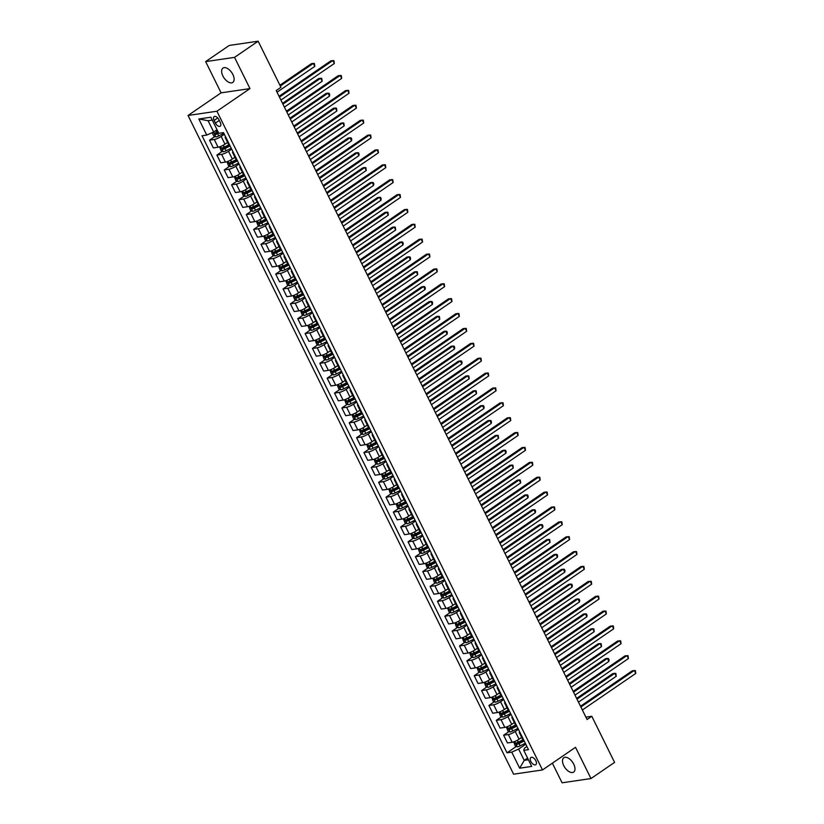 <?xml version="1.0" encoding="UTF-8"?>
<svg xmlns="http://www.w3.org/2000/svg" width="824" height="824" viewBox="0 0 824 824"><rect width="100%" height="100%" fill="white"/><g stroke="black" fill="none" stroke-linecap="round" stroke-linejoin="round"><path stroke-width="1.24" d="M573.731 764.178A8.704 4.697 -124.4 0 0 563.822 757.73A8.704 4.697 -124.4 0 0 563.74 765.64A8.704 4.697 -124.4 0 0 573.648 772.088A8.704 4.697 -124.4 0 0 573.731 764.178M232.883 74.52A8.704 4.697 -124.4 0 0 222.974 68.073A8.704 4.697 -124.4 0 0 222.892 75.983A8.704 4.697 -124.4 0 0 232.801 82.431A8.704 4.697 -124.4 0 0 232.883 74.52M535.827 760.717A4.347 2.348 -124.4 0 0 530.872 757.493A4.347 2.348 -124.4 0 0 530.831 761.448A4.347 2.348 -124.4 0 0 535.785 764.672A4.347 2.348 -124.4 0 0 535.827 760.717M552.379 763.168L562.081 782.8L590.973 778.556L614.58 762.396L591.797 716.283L585.905 717.148M188.037 115.473L513.589 774.189L542.491 769.946L216.928 111.23L188.037 115.473L221.09 92.844L249.981 88.601L234.541 57.361L205.65 61.604L221.09 92.844M205.65 61.604L229.247 45.444L258.149 41.2L234.541 57.361M258.149 41.2L280.943 87.313L276.215 90.547L587.069 719.517L591.797 716.283M214.116 120.448L215.414 123.075A4.213 2.276 -124.4 0 0 220.214 126.196A4.213 2.276 -124.4 0 0 220.255 122.364L218.957 119.737A4.213 2.276 -124.4 0 0 214.158 116.617A4.213 2.276 -124.4 0 0 214.116 120.448L217.742 117.966M212.262 120.098L208.081 120.706L213.663 132.015L206.762 135.064L202.035 135.754L507.007 752.817L516.37 746.41M206.762 135.064L198.821 118.996L210.851 117.235L218.793 133.292L223.51 132.602L528.483 749.665L523.765 750.355L531.696 766.423L519.676 768.195L511.735 752.127L507.007 752.817M590.973 778.556L575.533 747.317L542.491 769.946M249.981 88.601L216.928 111.23M523.765 750.355L524.414 748.233L526.927 746.513M527.576 758.09L524.218 760.387L528.411 759.769M217.021 129.718L213.663 132.015M224.334 134.271L221.162 136.444A5.438 1.164 153.7 0 1 214.261 139.483L209.533 140.183L214.92 136.485M227.589 142.398L224.983 144.179A5.438 1.164 153.7 0 1 218.082 147.218L213.354 147.918L209.533 140.183M231.688 149.144L228.516 151.317A5.438 1.164 153.7 0 1 221.615 154.366L216.887 155.056L222.274 151.369M234.933 157.271L232.337 159.053A5.438 1.164 153.7 0 1 225.436 162.101L220.708 162.792L216.887 155.056M239.042 164.017L235.86 166.19A5.438 1.164 153.7 0 1 228.959 169.239L224.241 169.929L229.628 166.242M242.287 172.144L239.691 173.926A5.438 1.164 153.7 0 1 232.79 176.975L228.063 177.665L224.241 169.929M246.397 178.89L243.214 181.074A5.438 1.164 153.7 0 1 236.313 184.113L231.585 184.803L236.982 181.115M249.641 187.027L247.035 188.809A5.438 1.164 153.7 0 1 240.134 191.848L235.417 192.548L231.585 184.803M253.74 193.774L250.568 195.947A5.438 1.164 153.7 0 1 243.667 198.986L238.939 199.686L244.337 195.988M256.995 201.901L254.389 203.683A5.438 1.164 153.7 0 1 247.488 206.721L242.761 207.421L238.939 199.686M261.095 208.647L257.922 210.82A5.438 1.164 153.7 0 1 251.021 213.869L246.294 214.559L251.68 210.872M264.349 216.774L261.744 218.556A5.438 1.164 153.7 0 1 254.843 221.605L250.115 222.295L246.294 214.559M268.449 223.52L265.276 225.694A5.438 1.164 153.7 0 1 258.375 228.742L253.648 229.433L259.035 225.745M271.693 231.647L269.098 233.429A5.438 1.164 153.7 0 1 262.197 236.478L257.469 237.168L253.648 229.433M275.803 238.404L272.62 240.577A5.438 1.164 153.7 0 1 265.719 243.616L261.002 244.316L266.389 240.618M279.048 246.53L276.452 248.312A5.438 1.164 153.7 0 1 269.551 251.351L264.823 252.051L261.002 244.316M283.157 253.277L279.975 255.45A5.438 1.164 153.7 0 1 273.074 258.499L268.356 259.189L273.743 255.502M286.402 261.404L283.796 263.186A5.438 1.164 153.7 0 1 276.895 266.234L272.178 266.924L268.356 259.189M290.512 268.15L287.329 270.323A5.438 1.164 153.7 0 1 280.428 273.372L275.7 274.062L281.097 270.375M293.756 276.277L291.15 278.059A5.438 1.164 153.7 0 1 284.249 281.108L279.532 281.798L275.7 274.062M297.855 283.023L294.683 285.207A5.438 1.164 153.7 0 1 287.782 288.246L283.054 288.946L288.441 285.248M301.11 291.16L298.504 292.942A5.438 1.164 153.7 0 1 291.603 295.981L286.876 296.681L283.054 288.946M305.21 297.907L302.037 300.08A5.438 1.164 153.7 0 1 295.136 303.119L290.409 303.819L295.795 300.132M308.464 306.034L305.858 307.816A5.438 1.164 153.7 0 1 298.957 310.864L294.23 311.554L290.409 303.819M312.564 312.78L309.381 314.953A5.438 1.164 153.7 0 1 302.48 318.002L297.763 318.692L303.15 315.005M315.808 320.907L313.213 322.689A5.438 1.164 153.7 0 1 306.312 325.738L301.584 326.428L297.763 318.692M319.918 327.653L316.735 329.827A5.438 1.164 153.7 0 1 309.834 332.875L305.117 333.566L310.504 329.878M323.163 335.78L320.557 337.572A5.438 1.164 153.7 0 1 313.656 340.611L308.938 341.301L305.117 333.566M327.272 342.537L324.089 344.71A5.438 1.164 153.7 0 1 317.188 347.749L312.461 348.449L317.858 344.751M330.517 350.663L327.911 352.445A5.438 1.164 153.7 0 1 321.01 355.484L316.292 356.184L312.461 348.449M334.616 357.41L331.444 359.583A5.438 1.164 153.7 0 1 324.543 362.632L319.815 363.322L325.212 359.635M337.871 365.537L335.265 367.319A5.438 1.164 153.7 0 1 328.364 370.367L323.636 371.058L319.815 363.322M341.97 372.283L338.798 374.457A5.438 1.164 153.7 0 1 331.897 377.505L327.169 378.195L332.556 374.508M345.225 380.41L342.619 382.192A5.438 1.164 153.7 0 1 335.718 385.241L330.991 385.931L327.169 378.195M349.325 387.156L346.152 389.34A5.438 1.164 153.7 0 1 339.251 392.378L334.523 393.079L339.91 389.381M352.569 395.293L349.973 397.075A5.438 1.164 153.7 0 1 343.072 400.114L338.345 400.814L334.523 393.079M356.679 402.04L353.496 404.213A5.438 1.164 153.7 0 1 346.595 407.252L341.878 407.952L347.264 404.265M359.923 410.167L357.328 411.949A5.438 1.164 153.7 0 1 350.427 414.997L345.699 415.687L341.878 407.952M364.033 416.913L360.85 419.086A5.438 1.164 153.7 0 1 353.949 422.135L349.222 422.825L354.619 419.138M367.277 425.04L364.672 426.822A5.438 1.164 153.7 0 1 357.771 429.871L353.053 430.561L349.222 422.825M371.377 431.786L368.204 433.96A5.438 1.164 153.7 0 1 361.303 437.008L356.576 437.699L361.973 434.011M374.632 439.913L372.026 441.705A5.438 1.164 153.7 0 1 365.125 444.744L360.397 445.434L356.576 437.699M378.731 446.67L375.559 448.843A5.438 1.164 153.7 0 1 368.658 451.882L363.93 452.582L369.317 448.884M381.986 454.797L379.38 456.578A5.438 1.164 153.7 0 1 372.479 459.617L367.751 460.317L363.93 452.582M386.085 461.543L382.913 463.716A5.438 1.164 153.7 0 1 376.012 466.765L371.284 467.455L376.671 463.768M389.33 469.67L386.734 471.452A5.438 1.164 153.7 0 1 379.833 474.5L375.105 475.191L371.284 467.455M393.439 476.416L390.257 478.589A5.438 1.164 153.7 0 1 383.356 481.638L378.638 482.328L384.025 478.641M396.684 484.543L394.088 486.325A5.438 1.164 153.7 0 1 387.187 489.374L382.46 490.064L378.638 482.328M400.794 491.289L397.611 493.473A5.438 1.164 153.7 0 1 390.71 496.512L385.993 497.212L391.379 493.514M404.038 499.426L401.432 501.208A5.438 1.164 153.7 0 1 394.531 504.247L389.814 504.947L385.993 497.212M408.137 506.173L404.965 508.346A5.438 1.164 153.7 0 1 398.064 511.395L393.336 512.085L398.734 508.398M411.392 514.3L408.786 516.082A5.438 1.164 153.7 0 1 401.885 519.13L397.168 519.82L393.336 512.085M415.492 521.046L412.319 523.219A5.438 1.164 153.7 0 1 405.418 526.268L400.691 526.958L406.077 523.271M418.747 529.173L416.141 530.955A5.438 1.164 153.7 0 1 409.24 534.004L404.512 534.694L400.691 526.958M422.846 535.919L419.673 538.103A5.438 1.164 153.7 0 1 412.773 541.141L408.045 541.832L413.432 538.144M426.101 544.056L423.495 545.838A5.438 1.164 153.7 0 1 416.594 548.877L411.866 549.567L408.045 541.832M430.2 550.803L427.017 552.976A5.438 1.164 153.7 0 1 420.116 556.015L415.399 556.715L420.786 553.017M433.445 558.929L430.849 560.711A5.438 1.164 153.7 0 1 423.948 563.75L419.22 564.45L415.399 556.715M437.554 565.676L434.372 567.849A5.438 1.164 153.7 0 1 427.471 570.898L422.753 571.588L428.14 567.901M440.799 573.803L438.193 575.585A5.438 1.164 153.7 0 1 431.292 578.633L426.575 579.324L422.753 571.588M444.909 580.549L441.726 582.722A5.438 1.164 153.7 0 1 434.825 585.771L430.097 586.461L435.494 582.774M448.153 588.676L445.547 590.458A5.438 1.164 153.7 0 1 438.646 593.507L433.929 594.197L430.097 586.461M452.252 595.422L449.08 597.606A5.438 1.164 153.7 0 1 442.179 600.644L437.451 601.345L442.838 597.647M455.507 603.559L452.901 605.341A5.438 1.164 153.7 0 1 446 608.38L441.273 609.08L437.451 601.345M459.607 610.306L456.434 612.479A5.438 1.164 153.7 0 1 449.533 615.528L444.806 616.218L450.192 612.531M462.861 618.433L460.256 620.215A5.438 1.164 153.7 0 1 453.354 623.263L448.627 623.953L444.806 616.218M466.961 625.179L463.788 627.352A5.438 1.164 153.7 0 1 456.887 630.401L452.16 631.091L457.547 627.404M470.205 633.306L467.61 635.088A5.438 1.164 153.7 0 1 460.709 638.136L455.981 638.827L452.16 631.091M474.315 640.052L471.132 642.236A5.438 1.164 153.7 0 1 464.231 645.274L459.514 645.965L464.901 642.277M477.56 648.189L474.954 649.971A5.438 1.164 153.7 0 1 468.063 653.01L463.335 653.7L459.514 645.965M481.669 654.936L478.487 657.109A5.438 1.164 153.7 0 1 471.586 660.148L466.858 660.848L472.255 657.15M484.914 663.062L482.308 664.844A5.438 1.164 153.7 0 1 475.407 667.883L470.689 668.583L466.858 660.848M489.013 669.809L485.841 671.982A5.438 1.164 153.7 0 1 478.94 675.031L474.212 675.721L479.609 672.034M492.268 677.936L489.662 679.718A5.438 1.164 153.7 0 1 482.761 682.766L478.033 683.457L474.212 675.721M496.367 684.682L493.195 686.856A5.438 1.164 153.7 0 1 486.294 689.904L481.566 690.594L486.953 686.907M499.622 692.809L497.016 694.591A5.438 1.164 153.7 0 1 490.115 697.64L485.387 698.33L481.566 690.594M503.722 699.555L500.549 701.739A5.438 1.164 153.7 0 1 493.648 704.778L488.92 705.478L494.307 701.78M506.966 707.692L504.37 709.474A5.438 1.164 153.7 0 1 497.469 712.513L492.742 713.213L488.92 705.478M511.076 714.439L507.893 716.612A5.438 1.164 153.7 0 1 500.992 719.661L496.275 720.351L501.662 716.664M514.32 722.566L511.725 724.347A5.438 1.164 153.7 0 1 504.824 727.396L500.096 728.086L496.275 720.351M518.43 729.312L515.247 731.485A5.438 1.164 153.7 0 1 508.346 734.534L503.618 735.224L509.016 731.537M521.674 737.439L519.068 739.221A5.438 1.164 153.7 0 1 512.168 742.269L507.45 742.96L503.618 735.224M525.774 744.185L518.636 749.078L524.218 760.387L519.676 768.195M226.054 137.752A5.438 1.164 153.7 0 1 225.189 137.546A5.438 1.164 153.7 0 1 225.549 136.733M229.875 145.488A5.438 1.164 153.7 0 1 229.01 145.282L225.189 137.546M233.408 152.625A5.438 1.164 153.7 0 1 232.543 152.419A5.438 1.164 153.7 0 1 232.904 151.606M237.23 160.361A5.438 1.164 153.7 0 1 236.364 160.155L232.543 152.419M240.763 167.499A5.438 1.164 153.7 0 1 239.887 167.293A5.438 1.164 153.7 0 1 240.258 166.479M244.584 175.234A5.438 1.164 153.7 0 1 243.719 175.028L239.887 167.293M248.117 182.372A5.438 1.164 153.7 0 1 247.241 182.176A5.438 1.164 153.7 0 1 247.612 181.352M251.938 190.117A5.438 1.164 153.7 0 1 251.062 189.911L247.241 182.176M255.471 197.255A5.438 1.164 153.7 0 1 254.595 197.049A5.438 1.164 153.7 0 1 254.966 196.236M259.292 204.991A5.438 1.164 153.7 0 1 258.417 204.785L254.595 197.049M262.815 212.129A5.438 1.164 153.7 0 1 261.95 211.923A5.438 1.164 153.7 0 1 262.31 211.109M266.646 219.864A5.438 1.164 153.7 0 1 265.771 219.658L261.95 211.923M270.169 227.002A5.438 1.164 153.7 0 1 269.304 226.796A5.438 1.164 153.7 0 1 269.664 225.982M273.99 234.737A5.438 1.164 153.7 0 1 273.125 234.541L269.304 226.796M277.523 241.885A5.438 1.164 153.7 0 1 276.658 241.679A5.438 1.164 153.7 0 1 277.019 240.865M281.344 249.62A5.438 1.164 153.7 0 1 280.479 249.415L276.658 241.679M284.877 256.758A5.438 1.164 153.7 0 1 284.002 256.552A5.438 1.164 153.7 0 1 284.373 255.739M288.699 264.494A5.438 1.164 153.7 0 1 287.834 264.288L284.002 256.552M292.232 271.632A5.438 1.164 153.7 0 1 291.356 271.426A5.438 1.164 153.7 0 1 291.727 270.612M296.053 279.367A5.438 1.164 153.7 0 1 295.177 279.161L291.356 271.426M299.576 286.515A5.438 1.164 153.7 0 1 298.71 286.309A5.438 1.164 153.7 0 1 299.071 285.485M303.407 294.25A5.438 1.164 153.7 0 1 302.532 294.044L298.71 286.309M306.93 301.388A5.438 1.164 153.7 0 1 306.065 301.182A5.438 1.164 153.7 0 1 306.425 300.369M310.751 309.124A5.438 1.164 153.7 0 1 309.886 308.918L306.065 301.182M314.284 316.262A5.438 1.164 153.7 0 1 313.419 316.056A5.438 1.164 153.7 0 1 313.779 315.242M318.105 323.997A5.438 1.164 153.7 0 1 317.24 323.791L313.419 316.056M321.638 331.135A5.438 1.164 153.7 0 1 320.763 330.929A5.438 1.164 153.7 0 1 321.133 330.115M325.459 338.87A5.438 1.164 153.7 0 1 324.594 338.674L320.763 330.929M328.992 346.018A5.438 1.164 153.7 0 1 328.117 345.812A5.438 1.164 153.7 0 1 328.488 344.998M332.814 353.753A5.438 1.164 153.7 0 1 331.938 353.548L328.117 345.812M336.336 360.891A5.438 1.164 153.7 0 1 335.471 360.685A5.438 1.164 153.7 0 1 335.842 359.872M340.168 368.627A5.438 1.164 153.7 0 1 339.292 368.421L335.471 360.685M343.69 375.765A5.438 1.164 153.7 0 1 342.825 375.559A5.438 1.164 153.7 0 1 343.186 374.745M347.512 383.5A5.438 1.164 153.7 0 1 346.647 383.294L342.825 375.559M351.045 390.648A5.438 1.164 153.7 0 1 350.179 390.442A5.438 1.164 153.7 0 1 350.54 389.618M354.866 398.383A5.438 1.164 153.7 0 1 354.001 398.177L350.179 390.442M358.399 405.521A5.438 1.164 153.7 0 1 357.523 405.315A5.438 1.164 153.7 0 1 357.894 404.502M362.22 413.257A5.438 1.164 153.7 0 1 361.355 413.051L357.523 405.315M365.753 420.394A5.438 1.164 153.7 0 1 364.877 420.188A5.438 1.164 153.7 0 1 365.248 419.375M369.574 428.13A5.438 1.164 153.7 0 1 368.699 427.924L364.877 420.188M373.107 435.268A5.438 1.164 153.7 0 1 372.232 435.072A5.438 1.164 153.7 0 1 372.603 434.248M376.928 443.003A5.438 1.164 153.7 0 1 376.053 442.807L372.232 435.072M380.451 450.151A5.438 1.164 153.7 0 1 379.586 449.945A5.438 1.164 153.7 0 1 379.946 449.132M384.283 457.887A5.438 1.164 153.7 0 1 383.407 457.681L379.586 449.945M387.805 465.024A5.438 1.164 153.7 0 1 386.94 464.818A5.438 1.164 153.7 0 1 387.301 464.005M391.627 472.76A5.438 1.164 153.7 0 1 390.761 472.554L386.94 464.818M395.159 479.898A5.438 1.164 153.7 0 1 394.294 479.692A5.438 1.164 153.7 0 1 394.655 478.878M398.981 487.633A5.438 1.164 153.7 0 1 398.116 487.427L394.294 479.692M402.514 494.781A5.438 1.164 153.7 0 1 401.638 494.575A5.438 1.164 153.7 0 1 402.009 493.761M406.335 502.516A5.438 1.164 153.7 0 1 405.47 502.31L401.638 494.575M409.868 509.654A5.438 1.164 153.7 0 1 408.992 509.448A5.438 1.164 153.7 0 1 409.363 508.635M413.689 517.39A5.438 1.164 153.7 0 1 412.814 517.184L408.992 509.448M417.212 524.528A5.438 1.164 153.7 0 1 416.347 524.322A5.438 1.164 153.7 0 1 416.707 523.508M421.043 532.263A5.438 1.164 153.7 0 1 420.168 532.057L416.347 524.322M424.566 539.401A5.438 1.164 153.7 0 1 423.701 539.205A5.438 1.164 153.7 0 1 424.061 538.381M428.387 547.136A5.438 1.164 153.7 0 1 427.522 546.94L423.701 539.205M431.92 554.284A5.438 1.164 153.7 0 1 431.055 554.078A5.438 1.164 153.7 0 1 431.416 553.264M435.742 562.019A5.438 1.164 153.7 0 1 434.876 561.814L431.055 554.078M439.274 569.157A5.438 1.164 153.7 0 1 438.399 568.951A5.438 1.164 153.7 0 1 438.77 568.138M443.096 576.893A5.438 1.164 153.7 0 1 442.231 576.687L438.399 568.951M446.629 584.031A5.438 1.164 153.7 0 1 445.753 583.825A5.438 1.164 153.7 0 1 446.124 583.011M450.45 591.766A5.438 1.164 153.7 0 1 449.574 591.56L445.753 583.825M453.973 598.914A5.438 1.164 153.7 0 1 453.107 598.708A5.438 1.164 153.7 0 1 453.478 597.894M457.804 606.649A5.438 1.164 153.7 0 1 456.929 606.443L453.107 598.708M461.327 613.787A5.438 1.164 153.7 0 1 460.462 613.581A5.438 1.164 153.7 0 1 460.822 612.768M465.148 621.523A5.438 1.164 153.7 0 1 464.283 621.317L460.462 613.581M468.681 628.661A5.438 1.164 153.7 0 1 467.816 628.454A5.438 1.164 153.7 0 1 468.176 627.641M472.502 636.396A5.438 1.164 153.7 0 1 471.637 636.19L467.816 628.454M476.035 643.534A5.438 1.164 153.7 0 1 475.16 643.338A5.438 1.164 153.7 0 1 475.53 642.514M479.856 651.269A5.438 1.164 153.7 0 1 478.991 651.073L475.16 643.338M483.389 658.417A5.438 1.164 153.7 0 1 482.514 658.211A5.438 1.164 153.7 0 1 482.885 657.398M487.211 666.153A5.438 1.164 153.7 0 1 486.335 665.947L482.514 658.211M490.743 673.29A5.438 1.164 153.7 0 1 489.868 673.084A5.438 1.164 153.7 0 1 490.239 672.271M494.565 681.026A5.438 1.164 153.7 0 1 493.689 680.82L489.868 673.084M498.087 688.164A5.438 1.164 153.7 0 1 497.222 687.958A5.438 1.164 153.7 0 1 497.583 687.144M501.919 695.899A5.438 1.164 153.7 0 1 501.043 695.693L497.222 687.958M505.442 703.047A5.438 1.164 153.7 0 1 504.576 702.841A5.438 1.164 153.7 0 1 504.937 702.027M509.263 710.782A5.438 1.164 153.7 0 1 508.398 710.576L504.576 702.841M512.796 717.92A5.438 1.164 153.7 0 1 511.92 717.714A5.438 1.164 153.7 0 1 512.291 716.901M516.617 725.656A5.438 1.164 153.7 0 1 515.752 725.45L511.92 717.714M520.15 732.794A5.438 1.164 153.7 0 1 519.274 732.587A5.438 1.164 153.7 0 1 519.645 731.774M511.735 752.127L518.636 749.078M523.971 740.529A5.438 1.164 153.7 0 1 523.096 740.323L519.274 732.587M208.081 120.706L198.821 118.996M279.449 97.088L332.855 60.533L334.317 63.499L280.922 100.065M279.058 96.305L330.898 60.811L333.936 60.667L334.317 63.499M212.139 132.685L213.756 135.97L215.909 136.928A3.605 0.772 -26.3 0 0 218.731 135.909L223.881 133.354M277.039 92.216L314.799 66.373L313.326 63.396L311.379 63.685L279.903 85.222M217.989 131.685L216.908 132.221A3.605 0.772 153.7 0 1 214.786 133.076L215.497 134.497A3.605 0.772 -26.3 0 0 217.608 133.643L218.7 133.107M218.525 132.767L216.856 133.57L216.145 132.139M314.799 66.373L314.408 63.53L313.326 63.396L280.294 86.015M286.803 111.971L340.199 75.406L341.672 78.383L288.276 114.938M286.412 111.178L338.252 75.695L341.291 75.54L341.672 78.383M294.158 126.845L347.553 90.28L349.026 93.256L295.62 129.821M293.766 126.062L345.606 90.568L348.634 90.424L349.026 93.256M301.512 141.718L354.907 105.153L356.38 108.129L302.974 144.694M301.121 140.935L352.95 105.441L355.989 105.297L356.38 108.129M219.658 146.816L221.11 150.844L223.263 151.801A3.605 0.772 -26.3 0 0 226.085 150.782L231.235 148.227M226.332 143.252L227.682 142.583M284.393 107.099L322.153 81.246L320.68 78.27L318.723 78.558L282.539 103.34M228.794 144.849L224.262 147.094A3.605 0.772 153.7 0 1 222.14 147.949L222.851 149.381A3.605 0.772 -26.3 0 0 224.962 148.526L230.123 145.972M229.948 145.632L224.2 148.444L223.5 147.022M322.153 81.246L321.762 78.404L320.68 78.27L282.92 104.123M227.012 161.689L228.464 165.717L230.617 166.685A3.605 0.772 -26.3 0 0 233.429 165.655L238.589 163.101M233.686 158.126L235.036 157.456M291.748 121.973L329.507 96.12L328.034 93.143L326.077 93.431L289.894 118.213M236.148 159.722L231.606 161.968A3.605 0.772 153.7 0 1 229.494 162.822L230.195 164.254A3.605 0.772 -26.3 0 0 232.317 163.399L237.477 160.845M237.302 160.505L231.554 163.327L230.854 161.895M329.507 96.12L329.703 94.472L329.116 93.287L328.034 93.143L290.275 118.996M234.366 176.573L235.819 180.6L237.961 181.558A3.605 0.772 -26.3 0 0 240.783 180.538L245.943 177.984M241.041 172.999L242.38 172.34M299.102 136.846L336.851 110.993L335.389 108.026L333.432 108.305L297.237 133.086M243.502 174.595L238.96 176.851A3.605 0.772 153.7 0 1 236.849 177.706L237.549 179.127A3.605 0.772 -26.3 0 0 239.671 178.272L244.821 175.718M244.656 175.378L238.909 178.2L238.208 176.769M336.851 110.993L336.47 108.16L335.389 108.026L297.629 133.869M308.856 156.591L362.261 120.036L363.734 123.013L310.329 159.568M308.475 155.808L360.304 120.325L363.343 120.17L363.734 123.013M241.72 191.446L243.162 195.473L245.315 196.431A3.605 0.772 -26.3 0 0 248.137 195.412L253.298 192.857M248.395 187.882L249.734 187.213M306.456 151.719L344.205 125.876L342.733 122.9L340.786 123.188L304.592 147.96M250.857 189.479L246.314 191.724A3.605 0.772 153.7 0 1 244.192 192.579L244.903 194.011A3.605 0.772 -26.3 0 0 247.025 193.156L252.175 190.602M252.01 190.251L246.263 193.073L245.552 191.652M344.205 125.876L343.824 123.034L342.733 122.9L304.983 148.753M316.21 171.474L369.616 134.909L371.078 137.886L317.683 174.451M315.829 170.692L367.659 135.198L370.697 135.043L371.078 137.886M323.564 186.348L376.959 149.783L378.432 152.759L325.037 189.324M323.173 185.565L375.013 150.071L378.051 149.927L378.432 152.759M330.918 201.221L384.314 164.666L385.787 167.632L332.391 204.198M330.527 200.438L382.367 164.944L385.395 164.8L385.787 167.632M338.273 216.104L391.668 179.539L393.141 182.516L339.735 219.071M337.881 215.311L389.721 179.828L392.749 179.673L393.141 182.516M345.617 230.977L399.022 194.412L400.495 197.389L347.089 233.954M345.235 230.195L397.065 194.701L400.103 194.557L400.495 197.389M249.064 206.319L250.517 210.347L252.669 211.315A3.605 0.772 -26.3 0 0 255.492 210.285L260.642 207.73M255.739 202.756L257.088 202.086M313.8 166.602L351.56 140.75L350.087 137.773L348.14 138.061L311.946 162.843M258.2 204.352L253.668 206.597A3.605 0.772 153.7 0 1 251.547 207.452L252.257 208.884A3.605 0.772 -26.3 0 0 254.369 208.029L259.529 205.475M259.364 205.135L253.617 207.957L252.906 206.525M351.56 140.75L351.755 139.102L351.168 137.917L350.087 137.773L312.337 163.626M256.418 221.203L257.871 225.23L260.024 226.188A3.605 0.772 -26.3 0 0 262.846 225.168L267.996 222.614M263.093 217.629L264.442 216.97M321.154 181.476L358.914 155.623L357.441 152.646L355.484 152.934L319.3 177.716M265.555 219.225L261.023 221.471A3.605 0.772 153.7 0 1 258.901 222.336L259.612 223.757A3.605 0.772 -26.3 0 0 261.723 222.902L266.883 220.348M266.708 220.008L260.961 222.83L260.26 221.398M358.914 155.623L359.109 153.975L358.522 152.79L357.441 152.646L319.681 178.499M263.773 236.076L265.225 240.103L267.378 241.061A3.605 0.772 -26.3 0 0 270.2 240.042L275.35 237.487M270.447 232.512L271.796 231.843M328.508 196.349L366.268 170.506L364.795 167.53L362.838 167.818L326.654 192.589M272.909 234.098L268.377 236.354A3.605 0.772 153.7 0 1 266.255 237.209L266.955 238.63A3.605 0.772 -26.3 0 0 269.077 237.775L274.238 235.221M274.062 234.881L268.315 237.703L267.615 236.272M366.268 170.506L365.877 167.663L364.795 167.53L327.035 193.372M271.127 250.949L272.579 254.977L274.732 255.934A3.605 0.772 -26.3 0 0 277.544 254.915L282.704 252.36M277.801 247.385L279.14 246.716M335.862 211.232L373.612 185.379L372.149 182.403L370.192 182.691L333.998 207.473M280.263 248.982L275.721 251.227A3.605 0.772 153.7 0 1 273.609 252.082L274.31 253.514A3.605 0.772 -26.3 0 0 276.431 252.659L281.581 250.105M281.417 249.765L275.669 252.577L274.969 251.155M373.612 185.379L373.818 183.731L373.231 182.537L372.149 182.403L334.389 208.256M278.481 265.822L279.933 269.85L282.076 270.818A3.605 0.772 -26.3 0 0 284.898 269.788L290.058 267.233M285.156 262.259L286.494 261.589M343.217 226.106L380.966 200.253L379.493 197.276L377.547 197.564L341.352 222.346M287.617 263.855L283.075 266.101A3.605 0.772 153.7 0 1 280.953 266.955L281.664 268.387A3.605 0.772 -26.3 0 0 283.786 267.532L288.936 264.978M288.771 264.638L283.023 267.46L282.313 266.028M380.966 200.253L381.172 198.605L380.585 197.42L379.493 197.276L341.744 223.129M352.971 245.851L406.376 209.286L407.839 212.262L354.444 248.827M352.59 245.068L404.419 209.574L407.458 209.43L407.839 212.262M285.825 280.706L287.277 284.733L289.43 285.691A3.605 0.772 -26.3 0 0 292.252 284.671L297.413 282.117M292.51 277.132L293.849 276.473M350.561 240.979L388.32 215.126L386.847 212.159L384.901 212.438L348.707 237.219M294.971 278.728L290.429 280.984A3.605 0.772 153.7 0 1 288.307 281.839L289.018 283.26A3.605 0.772 -26.3 0 0 291.13 282.405L296.29 279.851M296.125 279.511L290.378 282.333L289.667 280.902M388.32 215.126L387.929 212.293L386.847 212.159L349.098 238.002M360.325 260.724L413.73 224.169L415.193 227.146L361.798 263.701M359.933 259.941L411.773 224.458L414.812 224.303L415.193 227.146M293.179 295.579L294.632 299.606L296.784 300.564A3.605 0.772 -26.3 0 0 299.606 299.545L304.756 296.99M299.854 292.015L301.203 291.346M357.915 255.862L395.674 230.009L394.202 227.033L392.245 227.321L356.061 252.093M302.315 293.612L297.783 295.857A3.605 0.772 153.7 0 1 295.662 296.712L296.372 298.144A3.605 0.772 -26.3 0 0 298.484 297.289L303.644 294.734M303.479 294.395L297.732 297.207L297.021 295.785M395.674 230.009L395.283 227.167L394.202 227.033L356.452 252.886M367.679 275.607L421.074 239.042L422.547 242.019L369.152 278.584M367.288 274.825L419.128 239.331L422.156 239.176L422.547 242.019M300.533 310.452L301.986 314.48L304.138 315.448A3.605 0.772 -26.3 0 0 306.961 314.418L312.111 311.863M307.208 306.889L308.557 306.219M365.269 270.736L403.029 244.882L401.556 241.906L399.599 242.194L363.415 266.976M309.669 308.485L305.137 310.73A3.605 0.772 153.7 0 1 303.016 311.585L303.716 313.017A3.605 0.772 -26.3 0 0 305.838 312.162L310.998 309.608M310.823 309.268L305.076 312.09L304.375 310.658M403.029 244.882L403.224 243.235L402.637 242.05L401.556 241.906L363.796 267.759M375.033 290.481L428.428 253.916L429.901 256.892L376.496 293.457M374.642 289.698L426.482 254.204L429.51 254.06L429.901 256.892M307.888 325.336L309.34 329.363L311.493 330.321A3.605 0.772 -26.3 0 0 314.304 329.301L319.465 326.747M314.562 321.762L315.901 321.103M372.623 285.609L410.373 259.756L408.91 256.779L406.953 257.067L370.759 281.849M317.024 323.358L312.481 325.604A3.605 0.772 153.7 0 1 310.37 326.469L311.07 327.89A3.605 0.772 -26.3 0 0 313.192 327.035L318.342 324.481M318.177 324.141L312.43 326.963L311.729 325.531M410.373 259.756L410.579 258.108L409.992 256.923L408.91 256.779L371.15 282.632M382.377 305.354L435.783 268.799L437.256 271.766L383.85 308.331M381.996 304.571L433.826 269.077L436.864 268.933L437.256 271.766M315.242 340.209L316.694 344.236L318.837 345.194A3.605 0.772 -26.3 0 0 321.659 344.174L326.819 341.62M321.916 336.645L323.255 335.976M379.977 300.482L417.727 274.639L416.254 271.663L414.307 271.951L378.113 296.722M324.378 338.231L319.836 340.487A3.605 0.772 153.7 0 1 317.724 341.342L318.424 342.763A3.605 0.772 -26.3 0 0 320.546 341.909L325.696 339.354M325.531 339.014L319.784 341.836L319.073 340.415M417.727 274.639L417.346 271.796L416.254 271.663L378.504 297.516M389.731 320.237L443.137 283.672L444.61 286.649L391.204 323.204M389.35 319.444L441.18 283.961L444.218 283.806L444.61 286.649M322.596 355.082L324.038 359.109L326.191 360.067A3.605 0.772 -26.3 0 0 329.013 359.048L334.173 356.493M329.27 351.518L330.609 350.849M387.332 315.365L425.081 289.512L423.608 286.536L421.661 286.824L385.467 311.606M331.732 353.115L327.19 355.36A3.605 0.772 153.7 0 1 325.068 356.215L325.779 357.647A3.605 0.772 -26.3 0 0 327.901 356.792L333.051 354.238M332.886 353.898L327.138 356.71L326.428 355.288M425.081 289.512L425.287 287.864L424.69 286.67L423.608 286.536L385.859 312.389M397.086 335.111L450.491 298.546L451.954 301.522L398.558 338.087M396.694 334.328L448.534 298.834L451.573 298.69L451.954 301.522M404.44 349.984L457.835 313.419L459.308 316.395L405.913 352.96M404.048 349.201L455.888 313.707L458.927 313.563L459.308 316.395M411.794 364.857L465.189 328.302L466.662 331.279L413.257 367.834M411.403 364.074L463.243 328.591L466.271 328.436L466.662 331.279M419.148 379.74L472.543 343.175L474.016 346.152L420.611 382.717M418.757 378.958L470.586 343.464L473.625 343.309L474.016 346.152M426.492 394.614L479.898 358.049L481.371 361.025L427.965 397.59M426.111 393.831L477.941 358.337L480.979 358.193L481.371 361.025M433.846 409.487L487.252 372.932L488.714 375.899L435.319 412.464M433.465 408.704L485.295 373.21L488.333 373.066L488.714 375.899M441.201 424.37L494.596 387.805L496.069 390.782L442.673 427.337M440.809 423.577L492.649 388.094L495.688 387.939L496.069 390.782M448.555 439.243L501.95 402.678L503.423 405.655L450.028 442.22M448.163 438.461L500.003 402.967L503.031 402.823L503.423 405.655M455.909 454.117L509.304 417.552L510.777 420.528L457.372 457.093M455.517 453.334L507.357 417.84L510.386 417.696L510.777 420.528M463.253 469L516.658 432.435L518.131 435.412L464.726 471.967M462.872 468.207L514.701 432.724L517.74 432.569L518.131 435.412M470.607 483.873L524.013 447.308L525.475 450.285L472.08 486.85M470.226 483.091L522.056 447.597L525.094 447.442L525.475 450.285M477.961 498.747L531.356 462.182L532.829 465.158L479.434 501.723M477.57 497.964L529.41 462.47L532.448 462.326L532.829 465.158M485.315 513.62L538.711 477.065L540.184 480.032L486.788 516.596M484.924 512.837L536.764 477.343L539.792 477.199L540.184 480.032M492.67 528.503L546.065 491.938L547.538 494.915L494.132 531.48M492.278 527.71L544.118 492.227L547.146 492.072L547.538 494.915M500.014 543.376L553.419 506.812L554.892 509.788L501.486 546.353M499.632 542.594L551.462 507.1L554.5 506.956L554.892 509.788M507.368 558.25L560.773 521.695L562.246 524.661L508.841 561.226M506.987 557.467L558.816 521.973L561.855 521.829L562.246 524.661M514.722 573.133L568.127 536.568L569.59 539.545L516.195 576.1M514.331 572.34L566.17 536.857L569.209 536.702L569.59 539.545M522.076 588.006L575.471 551.441L576.944 554.418L523.549 590.983M521.685 587.224L573.525 551.73L576.563 551.575L576.944 554.418M329.94 369.955L331.392 373.983L333.545 374.951A3.605 0.772 -26.3 0 0 336.367 373.931L341.517 371.377M336.614 366.392L337.964 365.722M394.675 330.239L432.435 304.386L430.962 301.409L429.016 301.697L392.821 326.479M339.076 367.988L334.544 370.233A3.605 0.772 153.7 0 1 332.422 371.088L333.133 372.52A3.605 0.772 -26.3 0 0 335.244 371.665L340.405 369.111M340.24 368.771L334.493 371.593L333.782 370.161M432.435 304.386L432.631 302.738L432.044 301.553L430.962 301.409L393.213 327.262M337.294 384.839L338.746 388.866L340.899 389.824A3.605 0.772 -26.3 0 0 343.721 388.804L348.871 386.25M343.969 381.265L345.318 380.606M402.03 345.112L439.789 319.269L438.317 316.292L436.359 316.571L400.176 341.352M346.43 382.861L341.898 385.117A3.605 0.772 153.7 0 1 339.776 385.972L340.477 387.393A3.605 0.772 -26.3 0 0 342.599 386.538L347.759 383.984M347.584 383.644L341.836 386.466L341.136 385.035M439.789 319.269L439.398 316.426L438.317 316.292L400.557 342.135M344.648 399.712L346.101 403.739L348.253 404.697A3.605 0.772 -26.3 0 0 351.065 403.678L356.226 401.123M351.323 396.148L352.672 395.479M409.384 359.995L447.133 334.142L445.671 331.166L443.714 331.454L407.53 356.226M353.784 397.745L349.242 399.99A3.605 0.772 153.7 0 1 347.131 400.845L347.831 402.277A3.605 0.772 -26.3 0 0 349.953 401.422L355.113 398.868M354.938 398.528L349.191 401.339L348.49 399.918M447.133 334.142L447.339 332.494L446.752 331.299L445.671 331.166L407.911 357.019M352.002 414.585L353.455 418.613L355.597 419.581A3.605 0.772 -26.3 0 0 358.419 418.551L363.58 415.996M358.677 411.022L360.016 410.352M416.738 374.868L454.488 349.016L453.025 346.039L451.068 346.327L414.874 371.109M361.139 412.618L356.596 414.863A3.605 0.772 153.7 0 1 354.485 415.718L355.185 417.15A3.605 0.772 -26.3 0 0 357.307 416.295L362.457 413.741M362.292 413.401L356.545 416.223L355.844 414.791M454.488 349.016L454.693 347.368L454.106 346.183L453.025 346.039L415.265 371.892M359.357 429.469L360.799 433.496L362.951 434.454A3.605 0.772 -26.3 0 0 365.774 433.434L370.934 430.88M366.031 425.895L367.37 425.236M424.092 389.742L461.842 363.889L460.369 360.922L458.422 361.2L422.228 385.982M368.493 427.491L363.951 429.737A3.605 0.772 153.7 0 1 361.829 430.602L362.539 432.023A3.605 0.772 -26.3 0 0 364.661 431.168L369.811 428.614M369.646 428.274L363.899 431.096L363.188 429.664M461.842 363.889L462.048 362.241L461.45 361.056L460.369 360.922L422.619 386.765M366.701 444.342L368.153 448.369L370.306 449.327A3.605 0.772 -26.3 0 0 373.128 448.308L378.278 445.753M373.375 440.778L374.724 440.109M431.436 404.615L469.196 378.772L467.723 375.796L465.776 376.084L429.582 400.855M375.837 442.364L371.305 444.62A3.605 0.772 153.7 0 1 369.183 445.475L369.894 446.907A3.605 0.772 -26.3 0 0 372.005 446.042L377.165 443.487M377.001 443.147L371.253 445.969L370.543 444.548M469.196 378.772L468.804 375.929L467.723 375.796L429.974 401.649M374.055 459.215L375.507 463.243L377.66 464.2A3.605 0.772 -26.3 0 0 380.482 463.181L385.632 460.626M380.729 455.651L382.079 454.982M438.79 419.498L476.55 393.645L475.077 390.669L473.12 390.957L436.936 415.739M383.191 457.248L378.659 459.493A3.605 0.772 153.7 0 1 376.537 460.348L377.248 461.78A3.605 0.772 -26.3 0 0 379.359 460.925L384.52 458.371M384.344 458.031L378.597 460.843L377.897 459.421M476.55 393.645L476.159 390.803L475.077 390.669L437.317 416.522M381.409 474.088L382.861 478.116L385.014 479.084A3.605 0.772 -26.3 0 0 387.836 478.064L392.986 475.51M388.083 470.525L389.433 469.865M446.144 434.372L483.904 408.519L482.431 405.542L480.474 405.83L444.291 430.612M390.545 472.121L386.013 474.367A3.605 0.772 153.7 0 1 383.891 475.221L384.592 476.653A3.605 0.772 -26.3 0 0 386.714 475.798L391.874 473.244M391.699 472.904L385.951 475.726L385.251 474.294M483.904 408.519L484.1 406.871L483.513 405.686L482.431 405.542L444.672 431.395M388.763 488.972L390.216 492.999L392.368 493.957A3.605 0.772 -26.3 0 0 395.18 492.937L400.34 490.383M395.438 485.398L396.777 484.739M453.499 449.245L491.248 423.402L489.786 420.425L487.829 420.704L451.634 445.485M397.899 486.994L393.357 489.25A3.605 0.772 153.7 0 1 391.246 490.105L391.946 491.526A3.605 0.772 -26.3 0 0 394.068 490.671L399.218 488.117M399.053 487.777L393.306 490.599L392.605 489.168M491.248 423.402L491.454 421.754L490.867 420.559L489.786 420.425L452.026 446.268M396.117 503.845L397.57 507.872L399.712 508.83A3.605 0.772 -26.3 0 0 402.534 507.811L407.695 505.256M402.792 500.281L404.131 499.612M460.853 464.128L498.602 438.275L497.13 435.299L495.183 435.587L458.989 460.358M405.253 501.878L400.711 504.123A3.605 0.772 153.7 0 1 398.589 504.978L399.3 506.41A3.605 0.772 -26.3 0 0 401.422 505.555L406.572 503.001M406.407 502.661L400.66 505.473L399.949 504.051M498.602 438.275L498.221 435.433L497.13 435.299L459.38 461.152M403.461 518.718L404.914 522.746L407.066 523.714A3.605 0.772 -26.3 0 0 409.889 522.684L415.049 520.129M410.146 515.154L411.485 514.485M468.197 479.002L505.957 453.149L504.484 450.172L502.537 450.46L466.343 475.242M412.608 516.751L408.065 518.996A3.605 0.772 153.7 0 1 405.944 519.851L406.654 521.283A3.605 0.772 -26.3 0 0 408.766 520.428L413.926 517.874M413.761 517.534L408.014 520.356L407.303 518.924M505.957 453.149L506.152 451.501L505.565 450.316L504.484 450.172L466.734 476.025M410.816 533.602L412.268 537.629L414.421 538.587A3.605 0.772 -26.3 0 0 417.243 537.567L422.393 535.013M417.49 530.028L418.839 529.369M475.551 493.875L513.311 468.022L511.838 465.055L509.881 465.333L473.697 490.115M419.952 531.624L415.42 533.87A3.605 0.772 153.7 0 1 413.298 534.735L414.009 536.156A3.605 0.772 -26.3 0 0 416.12 535.301L421.28 532.747M421.105 532.407L415.368 535.229L414.657 533.798M513.311 468.022L512.919 465.189L511.838 465.055L474.088 490.898M418.17 548.475L419.622 552.502L421.775 553.46A3.605 0.772 -26.3 0 0 424.597 552.441L429.747 549.886M424.844 544.911L426.193 544.242M482.905 508.748L520.665 482.905L519.192 479.928L517.235 480.217L481.051 504.988M427.306 546.497L422.774 548.753A3.605 0.772 153.7 0 1 420.652 549.608L421.352 551.04A3.605 0.772 -26.3 0 0 423.474 550.174L428.635 547.62M428.459 547.28L422.712 550.102L422.012 548.681M520.665 482.905L520.274 480.062L519.192 479.928L481.432 505.782M425.524 563.348L426.976 567.375L429.129 568.333A3.605 0.772 -26.3 0 0 431.941 567.314L437.101 564.759M432.198 559.784L433.537 559.115M490.259 523.631L528.009 497.778L526.546 494.802L524.589 495.09L488.395 519.872M434.66 561.381L430.118 563.626A3.605 0.772 153.7 0 1 428.006 564.481L428.707 565.913A3.605 0.772 -26.3 0 0 430.828 565.058L435.978 562.504M435.814 562.164L430.066 564.976L429.366 563.554M528.009 497.778L528.215 496.13L527.628 494.946L526.546 494.802L488.787 520.655M432.878 578.221L434.33 582.249L436.473 583.217A3.605 0.772 -26.3 0 0 439.295 582.197L444.455 579.643M439.553 574.658L440.892 573.998M497.614 538.505L535.363 512.652L533.89 509.675L531.944 509.963L495.749 534.745M442.014 576.254L437.472 578.5A3.605 0.772 153.7 0 1 435.36 579.354L436.061 580.786A3.605 0.772 -26.3 0 0 438.183 579.931L443.333 577.377M443.168 577.037L437.42 579.859L436.71 578.427M535.363 512.652L535.569 511.004L534.982 509.819L533.89 509.675L496.141 535.528M440.222 593.105L441.674 597.132L443.827 598.09A3.605 0.772 -26.3 0 0 446.649 597.07L451.81 594.516M446.907 589.531L448.246 588.872M504.968 553.378L542.717 527.535L541.244 524.558L539.298 524.837L503.103 549.618M449.368 591.127L444.826 593.383A3.605 0.772 153.7 0 1 442.704 594.238L443.415 595.659A3.605 0.772 -26.3 0 0 445.537 594.804L450.687 592.25M450.522 591.91L444.775 594.732L444.064 593.301M542.717 527.535L542.923 525.887L542.326 524.692L541.244 524.558L503.495 550.401M447.576 607.978L449.029 612.005L451.181 612.963A3.605 0.772 -26.3 0 0 454.003 611.944L459.153 609.389M454.251 604.414L455.6 603.745M512.312 568.261L550.072 542.408L548.599 539.432L546.652 539.72L510.458 564.502M456.712 606.011L452.18 608.256A3.605 0.772 153.7 0 1 450.058 609.111L450.769 610.543A3.605 0.772 -26.3 0 0 452.881 609.688L458.041 607.134M457.876 606.794L452.129 609.606L451.418 608.184M550.072 542.408L549.68 539.566L548.599 539.432L510.849 565.285M454.93 622.851L456.383 626.879L458.535 627.847A3.605 0.772 -26.3 0 0 461.358 626.817L466.508 624.262M461.605 619.288L462.954 618.618M519.666 583.135L557.426 557.281L555.953 554.305L553.996 554.593L517.812 579.375M464.067 620.884L459.534 623.129A3.605 0.772 153.7 0 1 457.413 623.984L458.113 625.416A3.605 0.772 -26.3 0 0 460.235 624.561L465.395 622.007M465.22 621.667L459.473 624.489L458.772 623.057M557.426 557.281L557.621 555.634L557.034 554.449L555.953 554.305L518.193 580.158M529.43 602.88L582.826 566.315L584.298 569.291L530.893 605.856M529.039 602.097L580.879 566.603L583.907 566.459L584.298 569.291M462.285 637.735L463.737 641.762L465.89 642.72A3.605 0.772 -26.3 0 0 468.702 641.7L473.862 639.146M468.959 634.161L470.308 633.501M527.02 598.008L564.77 572.155L563.307 569.188L561.35 569.466L525.166 594.248M471.421 635.757L466.878 638.013A3.605 0.772 153.7 0 1 464.767 638.868L465.467 640.289A3.605 0.772 -26.3 0 0 467.589 639.434L472.739 636.88M472.574 636.54L466.827 639.362L466.127 637.931M564.77 572.155L564.976 570.507L564.389 569.322L563.307 569.188L525.547 595.031M536.784 617.753L590.18 581.198L591.653 584.175L538.247 620.73M536.393 616.97L588.223 581.476L591.261 581.332L591.653 584.175M469.639 652.608L471.091 656.635L473.233 657.593A3.605 0.772 -26.3 0 0 476.056 656.574L481.216 654.019M476.313 649.044L477.652 648.375M534.374 612.881L572.124 587.038L570.661 584.062L568.704 584.35L532.51 609.121M478.775 650.63L474.233 652.886A3.605 0.772 153.7 0 1 472.121 653.741L472.822 655.173A3.605 0.772 -26.3 0 0 474.943 654.308L480.093 651.753M479.928 651.413L474.181 654.235L473.47 652.814M572.124 587.038L572.33 585.39L571.743 584.195L570.661 584.062L532.901 609.914M544.128 632.636L597.534 596.071L599.007 599.048L545.601 635.613M543.747 631.843L595.577 596.36L598.615 596.205L599.007 599.048M476.993 667.481L478.435 671.509L480.588 672.466A3.605 0.772 -26.3 0 0 483.41 671.447L488.57 668.892M483.667 663.917L485.006 663.248M541.729 627.764L579.478 601.911L578.005 598.935L576.058 599.223L539.864 624.005M486.129 665.514L481.587 667.759A3.605 0.772 153.7 0 1 479.465 668.614L480.176 670.046A3.605 0.772 -26.3 0 0 482.298 669.191L487.447 666.637M487.283 666.297L481.535 669.109L480.825 667.687M579.478 601.911L579.684 600.263L579.087 599.079L578.005 598.935L540.256 624.788M551.483 647.51L604.888 610.944L606.351 613.921L552.956 650.486M551.091 646.727L602.931 611.233L605.97 611.089L606.351 613.921M484.337 682.365L485.789 686.382L487.942 687.35A3.605 0.772 -26.3 0 0 490.764 686.33L495.914 683.776M491.011 678.791L492.361 678.131M549.072 642.638L586.832 616.785L585.359 613.808L583.413 614.096L547.218 638.878M493.473 680.387L488.941 682.633A3.605 0.772 153.7 0 1 486.819 683.487L487.53 684.919A3.605 0.772 -26.3 0 0 489.641 684.064L494.802 681.51M494.637 681.17L488.889 683.992L488.179 682.56M586.832 616.785L587.028 615.137L586.441 613.952L585.359 613.808L547.61 639.661M558.837 662.383L612.232 625.828L613.705 628.794L560.31 665.359M558.445 661.6L610.285 626.106L613.324 625.962L613.705 628.794M491.691 697.238L493.143 701.265L495.296 702.223A3.605 0.772 -26.3 0 0 498.118 701.203L503.268 698.649M498.366 693.664L499.715 693.005M556.427 657.511L594.186 631.668L592.714 628.691L590.756 628.98L554.573 653.751M500.827 695.26L496.295 697.516A3.605 0.772 153.7 0 1 494.173 698.371L494.884 699.792A3.605 0.772 -26.3 0 0 496.996 698.937L502.156 696.383M501.981 696.043L496.233 698.865L495.533 697.434M594.186 631.668L593.795 628.825L592.714 628.691L554.954 654.534M566.191 677.266L619.586 640.701L621.059 643.678L567.664 680.233M565.8 676.473L617.639 640.99L620.668 640.835L621.059 643.678M499.045 712.111L500.498 716.138L502.65 717.096A3.605 0.772 -26.3 0 0 505.473 716.077L510.623 713.522M505.72 708.547L507.069 707.878M563.781 672.394L601.541 646.541L600.068 643.565L598.111 643.853L561.927 668.635M508.181 710.144L503.639 712.389A3.605 0.772 153.7 0 1 501.528 713.244L502.228 714.676A3.605 0.772 -26.3 0 0 504.35 713.821L509.51 711.266M509.335 710.927L503.588 713.739L502.887 712.317M601.541 646.541L601.149 643.699L600.068 643.565L562.308 669.418M573.545 692.139L626.94 655.574L628.413 658.551L575.008 695.116M573.154 691.357L624.983 655.863L628.022 655.708L628.413 658.551M506.399 726.984L507.852 731.012L509.994 731.98A3.605 0.772 -26.3 0 0 512.816 730.95L517.977 728.395M513.074 723.421L514.413 722.751M571.135 687.268L608.885 661.414L607.422 658.438L605.465 658.726L569.271 683.508M515.536 725.017L510.993 727.262A3.605 0.772 153.7 0 1 508.882 728.117L509.582 729.549A3.605 0.772 -26.3 0 0 511.704 728.694L516.854 726.14M516.689 725.8L510.942 728.622L510.241 727.19M608.885 661.414L609.091 659.766L608.503 658.582L607.422 658.438L569.662 684.291M580.889 707.013L634.295 670.448L635.768 673.424L582.362 709.989M580.508 706.23L632.338 670.736L635.376 670.592L635.768 673.424M513.754 741.868L515.206 745.895L517.348 746.853A3.605 0.772 -26.3 0 0 520.171 745.833L525.331 743.279M520.428 738.294L521.767 737.635M578.489 702.141L616.239 676.288L614.766 673.321L612.819 673.599L576.625 698.381M522.89 739.89L518.347 742.146A3.605 0.772 153.7 0 1 516.226 743.001L516.936 744.422A3.605 0.772 -26.3 0 0 519.058 743.567L524.208 741.013M524.043 740.673L518.296 743.495L517.585 742.064M616.239 676.288L615.858 673.455L614.766 673.321L577.016 699.164M224.983 144.179L221.162 136.444M232.337 159.053L228.516 151.317M239.691 173.926L235.86 166.19M247.035 188.809L243.214 181.074M254.389 203.683L250.568 195.947M261.744 218.556L257.922 210.82M269.098 233.429L265.276 225.694M276.452 248.312L272.62 240.577M283.796 263.186L279.975 255.45M291.15 278.059L287.329 270.323M298.504 292.942L294.683 285.207M305.858 307.816L302.037 300.08M313.213 322.689L309.381 314.953M320.557 337.572L316.735 329.827M327.911 352.445L324.089 344.71M335.265 367.319L331.444 359.583M342.619 382.192L338.798 374.457M349.973 397.075L346.152 389.34M357.328 411.949L353.496 404.213M364.672 426.822L360.85 419.086M372.026 441.705L368.204 433.96M379.38 456.578L375.559 448.843M386.734 471.452L382.913 463.716M394.088 486.325L390.257 478.589M401.432 501.208L397.611 493.473M408.786 516.082L404.965 508.346M416.141 530.955L412.319 523.219M423.495 545.838L419.673 538.103M430.849 560.711L427.017 552.976M438.193 575.585L434.372 567.849M445.547 590.458L441.726 582.722M452.901 605.341L449.08 597.606M460.256 620.215L456.434 612.479M467.61 635.088L463.788 627.352M474.954 649.971L471.132 642.236M482.308 664.844L478.487 657.109M489.662 679.718L485.841 671.982M497.016 694.591L493.195 686.856M504.37 709.474L500.549 701.739M511.725 724.347L507.893 716.612M519.068 739.221L515.247 731.485M218.082 147.218L214.261 139.483M225.436 162.101L221.615 154.366M232.79 176.975L228.959 169.239M240.134 191.848L236.313 184.113M247.488 206.721L243.667 198.986M254.843 221.605L251.021 213.869M262.197 236.478L258.375 228.742M269.551 251.351L265.719 243.616M276.895 266.234L273.074 258.499M284.249 281.108L280.428 273.372M291.603 295.981L287.782 288.246M298.957 310.864L295.136 303.119M306.312 325.738L302.48 318.002M313.656 340.611L309.834 332.875M321.01 355.484L317.188 347.749M328.364 370.367L324.543 362.632M335.718 385.241L331.897 377.505M343.072 400.114L339.251 392.378M350.427 414.997L346.595 407.252M357.771 429.871L353.949 422.135M365.125 444.744L361.303 437.008M372.479 459.617L368.658 451.882M379.833 474.5L376.012 466.765M387.187 489.374L383.356 481.638M394.531 504.247L390.71 496.512M401.885 519.13L398.064 511.395M409.24 534.004L405.418 526.268M416.594 548.877L412.773 541.141M423.948 563.75L420.116 556.015M431.292 578.633L427.471 570.898M438.646 593.507L434.825 585.771M446 608.38L442.179 600.644M453.354 623.263L449.533 615.528M460.709 638.136L456.887 630.401M468.063 653.01L464.231 645.274M475.407 667.883L471.586 660.148M482.761 682.766L478.94 675.031M490.115 697.64L486.294 689.904M497.469 712.513L493.648 704.778M504.824 727.396L500.992 719.661M512.168 742.269L508.346 734.534M219.287 120.417L215.414 123.075M213.478 132.097L215.857 136.908M217.608 133.643L218.731 135.909M216.012 130.408L216.908 132.221M216.856 133.57L215.497 134.497M220.585 146.476L223.211 151.781M224.962 148.526L226.085 150.782M223.314 145.189L224.262 147.094M224.2 148.444L222.851 149.381M227.939 161.36L230.555 166.654M232.317 163.399L233.429 165.655M230.668 160.072L231.606 161.968M231.554 163.327L230.195 164.254M235.293 176.233L237.909 181.537M239.671 178.272L240.783 180.538M238.023 174.946L238.96 176.851M238.909 178.2L237.549 179.127M242.647 191.106L245.264 196.411M247.025 193.156L248.137 195.412M245.377 189.819L246.314 191.724M246.263 193.073L244.903 194.011M249.991 205.979L252.618 211.284M254.369 208.029L255.492 210.285M252.731 204.692L253.668 206.597M253.617 207.957L252.257 208.884M257.346 220.863L259.972 226.157M261.723 222.902L262.846 225.168M260.075 219.575L261.023 221.471M260.961 222.83L259.612 223.757M264.7 235.736L267.316 241.041M269.077 237.775L270.2 240.042M267.429 234.449L268.377 236.354M268.315 237.703L266.955 238.63M272.054 250.609L274.67 255.914M276.431 252.659L277.544 254.915M274.783 249.322L275.721 251.227M275.669 252.577L274.31 253.514M279.408 265.493L282.024 270.787M283.786 267.532L284.898 269.788M282.138 264.205L283.075 266.101M283.023 267.46L281.664 268.387M286.752 280.366L289.378 285.671M291.13 282.405L292.252 284.671M289.492 279.079L290.429 280.984M290.378 282.333L289.018 283.26M294.106 295.239L296.733 300.544M298.484 297.289L299.606 299.545M296.836 293.952L297.783 295.857M297.732 297.207L296.372 298.144M301.46 310.112L304.087 315.417M305.838 312.162L306.961 314.418M304.19 308.825L305.137 310.73M305.076 312.09L303.716 313.017M308.815 324.996L311.431 330.3M313.192 327.035L314.304 329.301M311.544 323.708L312.481 325.604M312.43 326.963L311.07 327.89M316.169 339.869L318.785 345.174M320.546 341.909L321.659 344.174M318.898 338.582L319.836 340.487M319.784 341.836L318.424 342.763M323.523 354.742L326.139 360.047M327.901 356.792L329.013 359.048M326.252 353.455L327.19 355.36M327.138 356.71L325.779 357.647M330.867 369.626L333.493 374.92M335.244 371.665L336.367 373.931M333.607 368.338L334.544 370.233M334.493 371.593L333.133 372.52M338.221 384.499L340.848 389.803M342.599 386.538L343.721 388.804M340.951 383.212L341.898 385.117M341.836 386.466L340.477 387.393M345.575 399.372L348.192 404.677M349.953 401.422L351.065 403.678M348.305 398.085L349.242 399.99M349.191 401.339L347.831 402.277M352.929 414.245L355.546 419.55M357.307 416.295L358.419 418.551M355.659 412.958L356.596 414.863M356.545 416.223L355.185 417.15M360.284 429.129L362.9 434.433M364.661 431.168L365.774 433.434M363.013 427.841L363.951 429.737M363.899 431.096L362.539 432.023M367.628 444.002L370.254 449.307M372.005 446.042L373.128 448.308M370.367 442.715L371.305 444.62M371.253 445.969L369.894 446.907M374.982 458.875L377.608 464.18M379.359 460.925L380.482 463.181M377.711 457.588L378.659 459.493M378.597 460.843L377.248 461.78M382.336 473.759L384.952 479.053M386.714 475.798L387.836 478.064M385.066 472.471L386.013 474.367M385.951 475.726L384.592 476.653M389.69 488.632L392.306 493.937M394.068 490.671L395.18 492.937M392.42 487.344L393.357 489.25M393.306 490.599L391.946 491.526M397.044 503.505L399.661 508.81M401.422 505.555L402.534 507.811M399.774 502.218L400.711 504.123M400.66 505.473L399.3 506.41M404.388 518.378L407.015 523.683M408.766 520.428L409.889 522.684M407.128 517.091L408.065 518.996M408.014 520.356L406.654 521.283M411.743 533.262L414.369 538.566M416.12 535.301L417.243 537.567M414.472 531.974L415.42 533.87M415.368 535.229L414.009 536.156M419.097 548.135L421.713 553.44M423.474 550.174L424.597 552.441M421.826 546.848L422.774 548.753M422.712 550.102L421.352 551.04M426.451 563.008L429.067 568.313M430.828 565.058L431.941 567.314M429.18 561.721L430.118 563.626M430.066 564.976L428.707 565.913M433.805 577.892L436.421 583.186M438.183 579.931L439.295 582.197M436.535 576.604L437.472 578.5M437.42 579.859L436.061 580.786M441.149 592.765L443.776 598.069M445.537 594.804L446.649 597.07M443.889 591.477L444.826 593.383M444.775 594.732L443.415 595.659M448.503 607.638L451.13 612.943M452.881 609.688L454.003 611.944M451.233 606.351L452.18 608.256M452.129 609.606L450.769 610.543M455.857 622.511L458.484 627.816M460.235 624.561L461.358 626.817M458.587 621.224L459.534 623.129M459.473 624.489L458.113 625.416M463.212 637.395L465.828 642.699M467.589 639.434L468.702 641.7M465.941 636.107L466.878 638.013M466.827 639.362L465.467 640.289M470.566 652.268L473.182 657.573M474.943 654.308L476.056 656.574M473.295 650.981L474.233 652.886M474.181 654.235L472.822 655.173M477.92 667.141L480.536 672.446M482.298 669.191L483.41 671.447M480.649 665.854L481.587 667.759M481.535 669.109L480.176 670.046M485.264 682.025L487.89 687.319M489.641 684.064L490.764 686.33M488.004 680.737L488.941 682.633M488.889 683.992L487.53 684.919M492.618 696.898L495.245 702.202M496.996 698.937L498.118 701.203M495.348 695.611L496.295 697.516M496.233 698.865L494.884 699.792M499.972 711.771L502.589 717.076M504.35 713.821L505.473 716.077M502.702 710.484L503.639 712.389M503.588 713.739L502.228 714.676M507.327 726.644L509.943 731.949M511.704 728.694L512.816 730.95M510.056 725.357L510.993 727.262M510.942 728.622L509.582 729.549M514.681 741.528L517.297 746.832M519.058 743.567L520.171 745.833M517.41 740.24L518.347 742.146M518.296 743.495L516.936 744.422"/></g></svg>
